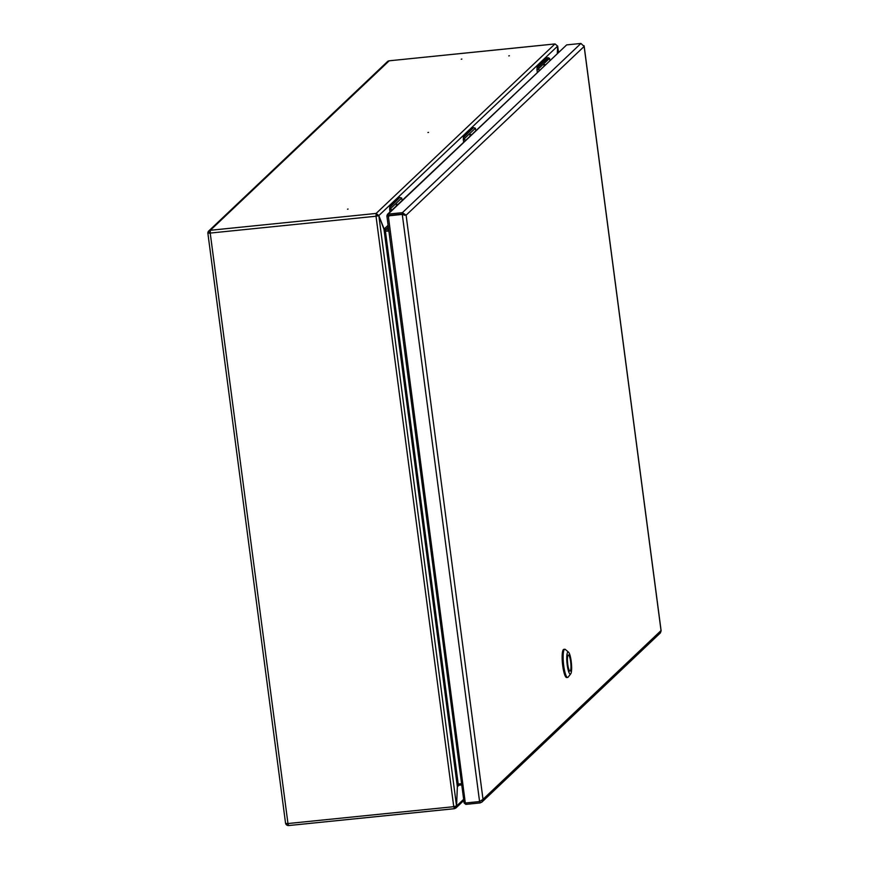 <?xml version="1.0" encoding="UTF-8"?>
<svg xmlns="http://www.w3.org/2000/svg" width="869" height="869" viewBox="0 0 869 869"><rect width="100%" height="100%" fill="white"/><g stroke="black" fill="none" stroke-linecap="round" stroke-linejoin="round"><path stroke-width="1.3" d="M385.065 231.284L378.83 215.653L376.016 216.229L376.136 213.437L376.32 214.828L378.83 215.566L383.946 229.21M389.301 60.797L555.019 43.928L557.626 46.111L557.311 53.357M210.2 232.87L207.897 233.044L210.222 233.077L210.341 230.285A2.933 2.846 -133.5 0 0 207.93 232.338L209.342 233.218M376.266 215.99L376.32 214.828M454.357 808.681L288.638 825.55L287.965 823.54L285.64 823.508L285.543 822.769L285.64 823.508M455.182 806.454L454.281 807.29L455.182 806.171L454.433 808.702L453.748 806.693L456.54 805.976L457.355 786.684L458.213 784.034L461.591 783.686M454.281 807.29L454.031 806.66M428.526 132.381L427.939 132.533L428.526 132.381M347.491 209.19L348.078 209.038L347.491 209.19M509.386 55.757L508.789 55.898L509.386 55.757M461.841 59.059L461.243 59.211L461.841 59.059M388.617 229.383L383.979 229.21L388.085 225.321M388.801 230.774L384.771 231.035M389.236 60.776L210.341 230.285L376.136 213.437L378.83 215.566L557.626 46.111M384.869 231.132L388.812 230.85M385.706 231.165L388.834 231.056M456.54 805.976L378.83 215.653L376.016 216.229L453.748 806.693L287.965 823.54L210.222 233.077L376.016 216.229M456.442 806.052L455.867 808.04L454.498 808.67M458.017 785.576L458.669 785.239L457.376 786.738L456.562 806.03L463.644 799.317M458.506 784.001L458.669 785.239L461.754 784.924M285.564 822.834L285.825 824.008L286.52 823.627M285.825 824.008A2.933 2.846 -133.5 0 0 288.562 825.528M287.215 823.606A1.521 1.466 -133.5 0 0 288.052 824.094M210.124 231.773A1.521 1.466 -133.5 0 0 209.277 232.74M207.93 232.338L207.963 233.359M376.136 213.437L554.954 43.961L389.16 60.808A2.933 2.846 -133.5 0 0 387.52 61.558L208.701 231.035M557.344 53.335L557.605 46.014M391.311 210.7L391.115 209.19L389.638 209.342L389.736 207.018L391.115 209.19M389.985 211.96L389.638 209.342M402.097 200.478L401.717 198.034L399.794 197.48L389.736 207.018M399.849 197.459L390.224 206.974M397.6 204.736A4.649 0.912 84.2 0 0 397.187 204.367A4.649 0.912 84.2 0 0 396.698 205.595M396.992 204.497A4.649 0.912 84.2 0 0 396.785 204.411A4.649 0.912 84.2 0 0 396.612 204.519A4.649 0.912 84.2 0 0 396.275 205.996M464.98 140.876L464.785 139.366L463.307 139.518L463.405 137.193L464.785 139.366M463.655 142.136L463.307 139.518M475.767 130.654L475.386 128.21L473.464 127.656L463.405 137.193M473.518 127.634L463.894 137.15M471.27 134.912A4.649 0.912 84.2 0 0 470.857 134.543A4.649 0.912 84.2 0 0 470.368 135.77M470.661 134.673A4.649 0.912 84.2 0 0 470.455 134.586A4.649 0.912 84.2 0 0 470.281 134.695A4.649 0.912 84.2 0 0 469.944 136.172M539.095 70.628L538.954 69.498L536.977 69.694L537.075 67.369L538.063 67.271L538.954 69.498M537.324 72.312L536.977 69.694M549.881 60.406L549.556 58.332L547.133 57.843L537.075 67.369M543.994 65.99A4.801 0.945 -95.8 0 1 544.331 64.686A4.801 0.945 -95.8 0 1 544.754 64.697M547.188 57.81L548.382 57.691L538.063 67.271M545.254 64.795A4.649 0.912 84.2 0 0 545.015 64.675A4.649 0.912 84.2 0 0 544.613 65.403M544.83 64.806A4.649 0.912 84.2 0 0 544.624 64.708A4.649 0.912 84.2 0 0 544.45 64.827A4.649 0.912 84.2 0 0 544.146 65.838M480.101 802.934L479.916 801.544L465.654 802.989L465.838 804.379L480.101 802.934L481.904 802.087L483.012 799.306L479.579 801.544L465.317 802.999L388.302 215.827L386.89 216.023L402.564 214.382L388.269 215.881M403.868 214.578L402.564 214.382M388.78 216.739L388.595 215.349L386.901 215.686L388.128 214.111L402.39 212.666L406.105 215.186L402.304 214.621L479.579 801.544M388.128 214.111L566.664 44.895L387.313 214.48L388.128 214.111L388.313 215.501L402.575 214.056L404.726 215.327M566.664 44.895L580.926 43.45L584.142 46.459L584.011 45.677M481.904 802.087L660.342 632.969L661.092 630.916M465.697 802.956L464.242 802.978M465.838 804.379L464.231 803.075M465.317 802.999L464.122 802.902L386.89 216.023M567.761 664.416A8.093 1.586 -95.8 0 1 568.38 654.998A8.093 1.586 -95.8 0 1 570.77 662.884A8.093 1.586 -95.8 0 1 570.01 671.096A8.093 1.586 -95.8 0 1 567.761 664.416M567.218 664.926A11.123 2.183 -95.8 0 1 568.522 652.163A11.123 2.183 -95.8 0 1 571.367 662.83A11.123 2.183 -95.8 0 1 570.727 673.855A11.123 2.183 -95.8 0 1 567.218 664.926M570.727 673.855L568.185 677.103A14.165 2.77 -95.8 0 1 567.663 677.44A14.165 2.77 -95.8 0 1 563.72 665.73A14.165 2.77 -95.8 0 1 564.807 649.262A14.165 2.77 -95.8 0 1 565.382 649.491L568.522 652.163M567.663 677.44L566.675 677.538A14.165 2.77 -95.8 0 1 562.732 665.839A14.165 2.77 -95.8 0 1 563.818 649.36L564.807 649.262M385.717 231.078L385.532 229.698L388.313 227.059M383.979 229.297L457.355 786.684M385.456 231.404L458.213 784.034M457.376 786.738L458.995 785.207M557.648 46.166L558.452 52.292M391.039 208.158L401.717 198.034M464.709 138.334L475.386 128.21M538.867 68.455L549.556 58.332M406.105 215.186L584.142 46.459L661.037 630.568L483.012 799.306L406.105 215.186M580.926 43.45L402.39 212.666L402.575 214.056M288.638 825.55L454.433 808.702M455.867 808.04L463.807 800.512M285.543 823.16L207.876 233.24M557.681 46.09L558.495 52.249M403.509 214.458L404.498 214.632M661.124 630.753L584.153 46.079"/></g></svg>
